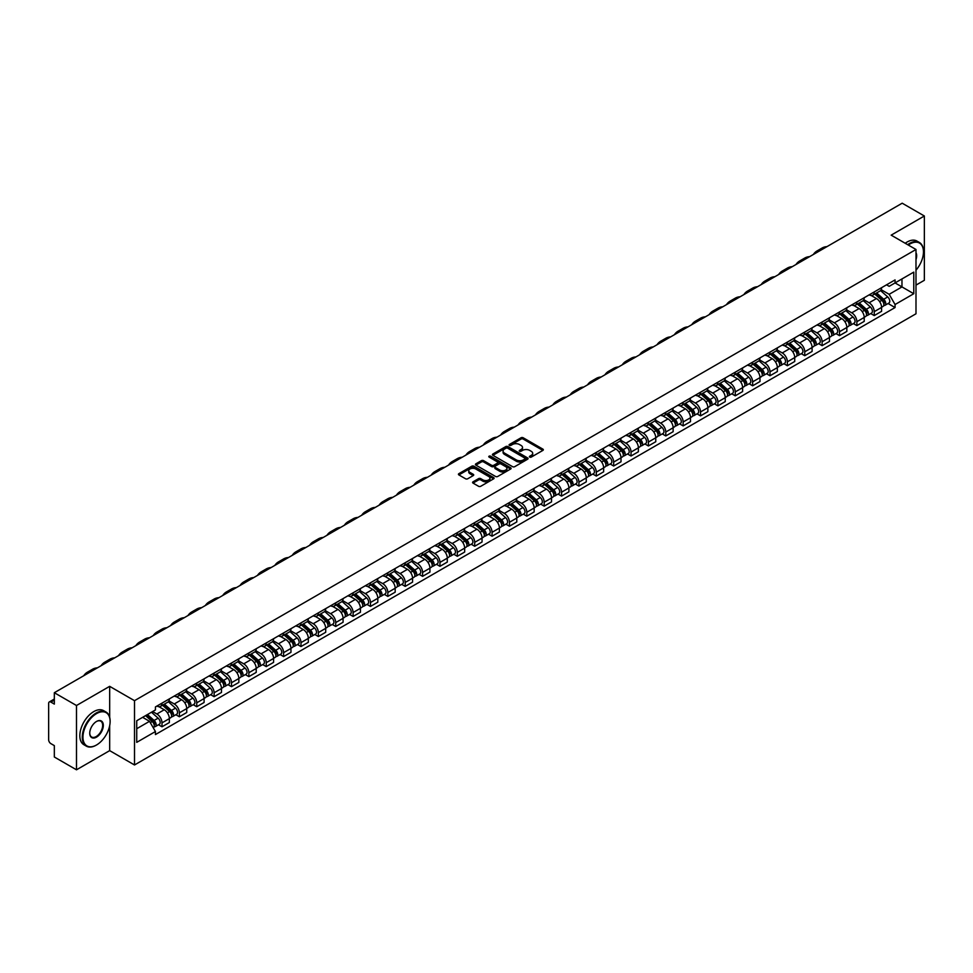 <?xml version="1.0" encoding="UTF-8"?>
<svg xmlns="http://www.w3.org/2000/svg" width="973" height="973" viewBox="0 0 973 973"><rect width="100%" height="100%" fill="white"/><g stroke="black" fill="none" stroke-linecap="round" stroke-linejoin="round"><path stroke-width="1.46" d="M529.738 457.103A1.082 0.62 0 0 0 531.27 457.103L542.885 450.402A1.545 0.888 0 0 0 543.335 449.769A1.545 0.888 0 0 0 542.885 449.137L523.206 437.777A1.545 0.888 0 0 0 521.017 437.777L509.402 444.479A1.082 0.62 0 0 0 510.934 445.366L512.443 444.503A4.95 2.858 0 0 1 519.436 444.503L521.078 445.452A4.95 2.858 0 0 1 522.525 447.471A4.95 2.858 0 0 1 521.078 449.49L519.57 450.353A1.082 0.62 0 0 0 521.102 451.241L522.61 450.365A4.95 2.858 0 0 1 529.604 450.365L531.246 451.314A4.95 2.858 0 0 1 532.693 453.333A4.95 2.858 0 0 1 531.246 455.352L529.738 456.228A1.082 0.62 0 0 0 529.738 457.103L529.738 456.228M473.036 481.83A1.545 0.888 0 0 0 472.586 482.462A1.545 0.888 0 0 0 473.036 483.094L478.558 486.281A1.545 0.888 0 0 0 480.747 486.281L493.639 478.825A1.545 0.888 0 0 0 494.089 478.193A1.545 0.888 0 0 0 493.639 477.573L473.96 466.213A1.545 0.888 0 0 0 471.783 466.213L458.879 473.656A1.545 0.888 0 0 0 458.429 474.289A1.545 0.888 0 0 0 458.879 474.921L465.544 478.765A1.545 0.888 0 0 0 467.733 478.765L473.255 475.578A1.545 0.888 0 0 0 473.705 474.946A1.545 0.888 0 0 0 473.255 474.313L469.947 472.404A4.135 2.384 0 0 1 468.743 470.725A4.135 2.384 0 0 1 471.285 468.512A4.135 2.384 0 0 1 475.797 469.035L488.75 476.515A4.135 2.384 0 0 1 489.954 478.193A4.135 2.384 0 0 1 487.412 480.407A4.135 2.384 0 0 1 482.9 479.884L480.747 478.643A1.545 0.888 0 0 0 478.558 478.643L473.036 481.83L473.036 483.094L478.558 479.92L478.558 478.643M134.505 700.682L109.669 686.342L76.49 705.51L54.33 692.715L902.19 203.199L924.35 215.994L891.171 235.15L915.994 249.489L134.505 700.682L134.505 764.973L915.994 313.78L915.994 249.489M512.552 466.651A1.545 0.888 0 0 0 514.741 466.651L527.634 459.207A1.545 0.888 0 0 0 528.084 458.575A1.545 0.888 0 0 0 527.634 457.942L507.955 446.583A1.545 0.888 0 0 0 505.778 446.583L492.873 454.026A1.545 0.888 0 0 0 492.423 454.659A1.545 0.888 0 0 0 492.873 455.291L512.552 466.651M489.541 457.334A1.082 0.62 0 0 1 490.635 457.492L510.618 469.022L497.738 476.466A1.545 0.888 0 0 1 495.549 476.466L475.882 465.106L475.882 463.841A1.545 0.888 0 0 0 475.42 464.474A1.545 0.888 0 0 0 475.882 465.106M475.882 463.841L481.404 460.655A1.545 0.888 0 0 1 483.581 460.655L491.56 465.264A1.545 0.888 0 0 0 493.749 465.264L497.41 463.148A1.545 0.888 0 0 0 497.86 462.516A1.545 0.888 0 0 0 497.41 461.883L489.103 457.091A1.082 0.62 0 0 1 490.635 456.203L510.643 467.758A1.545 0.888 0 0 1 511.093 468.39A1.545 0.888 0 0 1 510.643 469.022L510.643 467.758M76.49 705.51L76.49 769.801L54.33 757.006L54.33 745.622L50.876 743.627A3.15 1.824 -120 0 1 48.65 739.772L48.65 703.382A3.15 1.824 -120 0 1 49.307 701.947L54.33 699.04M915.994 285.113L924.35 280.285L924.35 215.994M76.49 769.801L109.669 750.633L134.505 764.973M54.33 692.715L54.33 704.087L50.876 702.092A3.15 1.824 -120 0 0 49.307 701.947M874.24 291.924A7.249 4.184 60 0 1 872.745 295.172L880.091 290.939A7.249 4.184 -120 0 0 881.587 287.68M863.805 299.72L869.12 302.785A7.249 4.184 60 0 1 874.24 311.664L881.587 307.419A7.249 4.184 -120 0 0 876.466 298.541L871.212 295.512M881.587 307.419L881.587 311.336L874.24 315.58L870.713 313.549M872.745 295.172A7.249 4.184 60 0 1 869.169 294.855M874.24 311.664L874.24 315.58M856.872 301.958A7.249 4.184 60 0 1 855.364 305.206L862.723 300.961A7.249 4.184 -120 0 0 864.219 297.714M853.345 323.583L856.872 325.614L864.219 321.37L864.219 317.453A7.249 4.184 -120 0 0 859.098 308.575L853.832 305.534M855.364 305.206A7.249 4.184 60 0 1 851.801 304.877M846.437 309.755L851.752 312.82A7.249 4.184 60 0 1 856.872 321.686L856.872 325.614M839.492 311.98A7.249 4.184 60 0 1 837.996 315.24L845.342 310.995A7.249 4.184 -120 0 0 846.851 307.736M835.977 333.605L839.492 335.649L846.851 331.404L846.851 327.475A7.249 4.184 -120 0 0 841.73 318.609L836.464 315.568M837.996 315.24A7.249 4.184 60 0 1 834.433 314.911M829.069 319.789L834.372 322.854A7.249 4.184 60 0 1 839.492 331.72L839.492 335.649M822.124 322.014A7.249 4.184 60 0 1 820.628 325.262L827.974 321.017A7.249 4.184 -120 0 0 829.47 317.77M818.597 343.639L822.124 345.67L829.47 341.426L829.47 337.509A7.249 4.184 -120 0 0 824.35 328.631L819.096 325.602M820.628 325.262A7.249 4.184 60 0 1 817.065 324.933M811.701 329.811L817.004 332.875A7.249 4.184 60 0 1 822.124 341.754L822.124 345.67M804.756 332.036A7.249 4.184 60 0 1 803.248 335.296L810.606 331.051A7.249 4.184 -120 0 0 812.102 327.804M801.229 353.661L804.756 355.704L812.102 351.46L812.102 347.531A7.249 4.184 -120 0 0 806.982 338.665L801.716 335.624M803.248 335.296A7.249 4.184 60 0 1 799.684 334.967M794.321 339.845L799.636 342.91A7.249 4.184 60 0 1 804.756 351.776L804.756 355.704M787.388 342.07A7.249 4.184 60 0 1 785.88 345.318L793.226 341.085A7.249 4.184 -120 0 0 794.734 337.826M783.861 363.695L787.388 365.726L794.734 361.482L794.734 357.565A7.249 4.184 -120 0 0 789.614 348.699L784.347 345.658M785.88 345.318A7.249 4.184 60 0 1 782.316 345.001M776.953 349.866L782.256 352.931A7.249 4.184 60 0 1 787.388 361.81L787.388 365.726M770.008 352.104A7.249 4.184 60 0 1 768.512 355.352L775.858 351.107A7.249 4.184 -120 0 0 777.366 347.86M766.493 373.729L770.008 375.76L777.366 371.516L777.366 367.599A7.249 4.184 -120 0 0 772.234 358.721L766.979 355.68M768.512 355.352A7.249 4.184 60 0 1 764.948 355.023M759.585 359.901L764.887 362.965A7.249 4.184 60 0 1 770.008 371.832L770.008 375.76M752.64 362.126A7.249 4.184 60 0 1 751.144 365.386L758.49 361.141A7.249 4.184 -120 0 0 759.986 357.882M749.113 383.751L752.64 385.795L759.986 381.55L759.986 377.621A7.249 4.184 -120 0 0 754.866 368.755L749.611 365.714M751.144 365.386A7.249 4.184 60 0 1 747.568 365.057M742.204 369.935L747.519 373A7.249 4.184 60 0 1 752.64 381.866L752.64 385.795M735.272 372.16A7.249 4.184 60 0 1 733.764 375.408L741.122 371.163A7.249 4.184 -120 0 0 742.618 367.916M731.745 393.785L735.272 395.816L742.618 391.572L742.618 387.655A7.249 4.184 -120 0 0 737.498 378.777L732.231 375.748M733.764 375.408A7.249 4.184 60 0 1 730.2 375.079M724.836 379.957L730.151 383.021A7.249 4.184 60 0 1 735.272 391.9L735.272 395.816M717.892 382.194A7.249 4.184 60 0 1 716.396 385.442L723.742 381.197A7.249 4.184 -120 0 0 725.25 377.95M714.377 403.819L717.892 405.85L725.25 401.606L725.25 397.677A7.249 4.184 -120 0 0 720.129 388.811L714.863 385.77M716.396 385.442A7.249 4.184 60 0 1 712.832 385.113M707.468 389.991L712.771 393.056A7.249 4.184 60 0 1 717.892 401.922L717.892 405.85M700.524 392.216A7.249 4.184 60 0 1 699.028 395.464L706.374 391.231A7.249 4.184 -120 0 0 707.87 387.972M696.996 413.841L700.524 415.872L707.87 411.64L707.87 407.711A7.249 4.184 -120 0 0 702.749 398.845L697.495 395.804M699.028 395.464A7.249 4.184 60 0 1 695.464 395.147M690.1 400.012L695.403 403.077A7.249 4.184 60 0 1 700.524 411.956L700.524 415.872M683.155 402.25A7.249 4.184 60 0 1 681.659 405.498L689.006 401.253A7.249 4.184 -120 0 0 690.502 398.006M679.628 423.875L683.155 425.906L690.502 421.662L690.502 417.745A7.249 4.184 -120 0 0 685.381 408.867L680.115 405.826M681.659 405.498A7.249 4.184 60 0 1 678.084 405.169M672.72 410.047L678.035 413.111A7.249 4.184 60 0 1 683.155 421.99L683.155 425.906M665.787 412.272A7.249 4.184 60 0 1 664.279 415.532L671.638 411.287A7.249 4.184 -120 0 0 673.134 408.028M662.26 433.897L665.787 435.94L673.134 431.696L673.134 427.767A7.249 4.184 -120 0 0 668.013 418.901L662.747 415.86M664.279 415.532A7.249 4.184 60 0 1 660.716 415.203M655.352 420.081L660.655 423.146A7.249 4.184 60 0 1 665.787 432.012L665.787 435.94M648.407 422.306A7.249 4.184 60 0 1 646.911 425.554L654.257 421.309A7.249 4.184 -120 0 0 655.766 418.062M644.892 443.931L648.407 445.962L655.766 441.718L655.766 437.801A7.249 4.184 -120 0 0 650.633 428.923L645.379 425.894M646.911 425.554A7.249 4.184 60 0 1 643.348 425.225M637.984 430.102L643.287 433.167A7.249 4.184 60 0 1 648.407 442.046L648.407 445.962M631.039 432.34A7.249 4.184 60 0 1 629.543 435.588L636.889 431.343A7.249 4.184 -120 0 0 638.385 428.096M627.512 453.965L631.039 455.996L638.385 451.752L638.385 447.835A7.249 4.184 -120 0 0 633.265 438.957L628.011 435.916M629.543 435.588A7.249 4.184 60 0 1 625.967 435.259M620.604 440.137L625.919 443.202A7.249 4.184 60 0 1 631.039 452.068L631.039 455.996M613.671 442.362A7.249 4.184 60 0 1 612.163 445.622L619.521 441.377A7.249 4.184 -120 0 0 621.017 438.118M610.144 463.987L613.671 466.018L621.017 461.786L621.017 457.857A7.249 4.184 -120 0 0 615.897 448.991L610.63 445.95M612.163 445.622A7.249 4.184 60 0 1 608.599 445.293M603.236 450.171L608.551 453.236A7.249 4.184 60 0 1 613.671 462.102L613.671 466.018M596.291 452.396A7.249 4.184 60 0 1 594.795 455.644L602.141 451.399A7.249 4.184 -120 0 0 603.649 448.152M592.776 474.021L596.291 476.052L603.649 471.808L603.649 467.891A7.249 4.184 -120 0 0 598.529 459.013L593.262 455.984M594.795 455.644A7.249 4.184 60 0 1 591.231 455.315M585.868 460.193L591.17 463.257A7.249 4.184 60 0 1 596.291 472.136L596.291 476.052M578.923 462.418A7.249 4.184 60 0 1 577.427 465.678L584.773 461.433A7.249 4.184 -120 0 0 586.269 458.186M575.396 484.043L578.923 486.086L586.269 481.842L586.269 477.913A7.249 4.184 -120 0 0 581.149 469.047L575.894 466.006M577.427 465.678A7.249 4.184 60 0 1 573.863 465.349M568.5 470.227L573.802 473.292A7.249 4.184 60 0 1 578.923 482.158L578.923 486.086M561.555 472.452A7.249 4.184 60 0 1 560.059 475.7L567.405 471.467A7.249 4.184 -120 0 0 568.901 468.208M558.028 494.077L561.555 496.108L568.901 491.864L568.901 487.947A7.249 4.184 -120 0 0 563.781 479.069L558.526 476.04M560.059 475.7A7.249 4.184 60 0 1 556.483 475.383M551.119 480.248L556.434 483.313A7.249 4.184 60 0 1 561.555 492.192L561.555 496.108M544.187 482.486A7.249 4.184 60 0 1 542.679 485.734L550.037 481.489A7.249 4.184 -120 0 0 551.533 478.242M540.66 504.111L544.187 506.142L551.533 501.898L551.533 497.981A7.249 4.184 -120 0 0 546.412 489.103L541.146 486.062M542.679 485.734A7.249 4.184 60 0 1 539.115 485.405M533.751 490.283L539.054 493.347A7.249 4.184 60 0 1 544.187 502.214L544.187 506.142M526.807 492.508A7.249 4.184 60 0 1 525.311 495.768L532.657 491.523A7.249 4.184 -120 0 0 534.165 488.264M523.292 514.133L526.807 516.164L534.165 511.932L534.165 508.003A7.249 4.184 -120 0 0 529.032 499.137L523.778 496.096M525.311 495.768A7.249 4.184 60 0 1 521.747 495.439M516.383 500.317L521.686 503.382A7.249 4.184 60 0 1 526.807 512.248L526.807 516.164M509.438 502.542A7.249 4.184 60 0 1 507.942 505.79L515.289 501.545A7.249 4.184 -120 0 0 516.785 498.298M505.911 524.167L509.438 526.198L516.785 521.954L516.785 518.037A7.249 4.184 -120 0 0 511.664 509.159L506.41 506.13M507.942 505.79A7.249 4.184 60 0 1 504.367 505.461M499.003 510.339L504.318 513.403A7.249 4.184 60 0 1 509.438 522.282L509.438 526.198M492.07 512.564A7.249 4.184 60 0 1 490.562 515.824L497.921 511.579A7.249 4.184 -120 0 0 499.417 508.332M488.543 534.189L492.07 536.232L499.417 531.988L499.417 528.059A7.249 4.184 -120 0 0 494.296 519.193L489.03 516.152M490.562 515.824A7.249 4.184 60 0 1 486.999 515.495M481.635 520.373L486.95 523.438A7.249 4.184 60 0 1 492.07 532.304L492.07 536.232M474.69 522.598A7.249 4.184 60 0 1 473.194 525.846L480.54 521.613A7.249 4.184 -120 0 0 482.049 518.354M471.175 544.223L474.702 546.254L482.049 542.01L482.049 538.093A7.249 4.184 -120 0 0 476.928 529.227L471.662 526.186M473.194 525.846A7.249 4.184 60 0 1 469.631 525.529M464.267 530.394L469.57 533.459A7.249 4.184 60 0 1 474.702 542.338L474.702 546.254M457.322 532.632A7.249 4.184 60 0 1 455.826 535.88L463.172 531.635A7.249 4.184 -120 0 0 464.668 528.388M453.795 554.257L457.322 556.288L464.668 552.044L464.668 548.127A7.249 4.184 -120 0 0 459.548 539.249L454.294 536.208M455.826 535.88A7.249 4.184 60 0 1 452.263 535.551M446.899 540.429L452.202 543.493A7.249 4.184 60 0 1 457.322 552.36L457.322 556.288M439.954 542.654A7.249 4.184 60 0 1 438.458 545.914L445.804 541.669A7.249 4.184 -120 0 0 447.3 538.41M436.427 564.279L439.954 566.322L447.3 562.078L447.3 558.149A7.249 4.184 -120 0 0 442.18 549.283L436.926 546.242M438.458 545.914A7.249 4.184 60 0 1 434.882 545.585M429.519 550.463L434.834 553.528A7.249 4.184 60 0 1 439.954 562.394L439.954 566.322M422.586 552.688A7.249 4.184 60 0 1 421.078 555.936L428.436 551.691A7.249 4.184 -120 0 0 429.932 548.444M419.059 574.313L422.586 576.344L429.932 572.1L429.932 568.183A7.249 4.184 -120 0 0 424.812 559.305L419.545 556.276M421.078 555.936A7.249 4.184 60 0 1 417.514 555.607M412.151 560.484L417.453 563.549A7.249 4.184 60 0 1 422.586 572.428L422.586 576.344M405.206 562.722A7.249 4.184 60 0 1 403.71 565.97L411.056 561.725A7.249 4.184 -120 0 0 412.564 558.478M401.691 584.335L405.206 586.378L412.564 582.134L412.564 578.205A7.249 4.184 -120 0 0 407.432 569.339L402.177 566.298M403.71 565.97A7.249 4.184 60 0 1 400.146 565.641M394.783 570.519L400.085 573.584A7.249 4.184 60 0 1 405.206 582.45L405.206 586.378M387.838 572.744A7.249 4.184 60 0 1 386.342 575.992L393.688 571.759A7.249 4.184 -120 0 0 395.184 568.5M384.311 594.369L387.838 596.4L395.184 592.156L395.184 588.239A7.249 4.184 -120 0 0 390.064 579.373L384.809 576.332M386.342 575.992A7.249 4.184 60 0 1 382.778 575.675M377.415 580.54L382.717 583.605A7.249 4.184 60 0 1 387.838 592.484L387.838 596.4M370.47 582.778A7.249 4.184 60 0 1 368.962 586.026L376.32 581.781A7.249 4.184 -120 0 0 377.816 578.534M366.943 604.403L370.47 606.434L377.816 602.19L377.816 598.273A7.249 4.184 -120 0 0 372.695 589.395L367.429 586.354M368.962 586.026A7.249 4.184 60 0 1 365.398 585.697M360.034 590.575L365.349 593.639A7.249 4.184 60 0 1 370.47 602.518L370.47 606.434M353.102 592.8A7.249 4.184 60 0 1 351.594 596.06L358.94 591.815A7.249 4.184 -120 0 0 360.448 588.556M349.575 614.425L353.102 616.468L360.448 612.224L360.448 608.295A7.249 4.184 -120 0 0 355.327 599.429L350.061 596.388M351.594 596.06A7.249 4.184 60 0 1 348.03 595.731M342.666 600.609L347.969 603.674A7.249 4.184 60 0 1 353.102 612.54L353.102 616.468M335.721 602.834A7.249 4.184 60 0 1 334.226 606.082L341.572 601.837A7.249 4.184 -120 0 0 343.08 598.59M332.207 624.459L335.721 626.49L343.08 622.246L343.08 618.329A7.249 4.184 -120 0 0 337.947 609.451L332.693 606.422M334.226 606.082A7.249 4.184 60 0 1 330.662 605.753M325.298 610.63L330.601 613.695A7.249 4.184 60 0 1 335.721 622.574L335.721 626.49M318.353 612.868A7.249 4.184 60 0 1 316.857 616.116L324.204 611.871A7.249 4.184 -120 0 0 325.7 608.624M314.826 634.493L318.353 636.524L325.7 632.28L325.7 628.351A7.249 4.184 -120 0 0 320.579 619.485L315.325 616.444M316.857 616.116A7.249 4.184 60 0 1 313.282 615.787M307.918 620.665L313.233 623.729A7.249 4.184 60 0 1 318.353 632.596L318.353 636.524M300.985 622.89A7.249 4.184 60 0 1 299.477 626.15L306.836 621.905A7.249 4.184 -120 0 0 308.332 618.646M297.458 644.515L300.985 646.546L308.332 642.314L308.332 638.385A7.249 4.184 -120 0 0 303.211 629.519L297.945 626.478M299.477 626.15A7.249 4.184 60 0 1 295.914 625.821M290.55 630.699L295.865 633.764A7.249 4.184 60 0 1 300.985 642.63L300.985 646.546M283.605 632.924A7.249 4.184 60 0 1 282.109 636.172L289.455 631.927A7.249 4.184 -120 0 0 290.963 628.68M280.09 654.549L283.605 656.58L290.963 652.336L290.963 648.419A7.249 4.184 -120 0 0 285.843 639.541L280.577 636.512M282.109 636.172A7.249 4.184 60 0 1 278.546 635.843M273.182 640.721L278.485 643.785A7.249 4.184 60 0 1 283.605 652.664L283.605 656.58M266.237 642.946A7.249 4.184 60 0 1 264.741 646.206L272.087 641.961A7.249 4.184 -120 0 0 273.583 638.714M262.71 664.571L266.237 666.614L273.583 662.37L273.583 658.441A7.249 4.184 -120 0 0 268.463 649.575L263.209 646.534M264.741 646.206A7.249 4.184 60 0 1 261.178 645.877M255.814 650.755L261.117 653.82A7.249 4.184 60 0 1 266.237 662.686L266.237 666.614M248.869 652.98A7.249 4.184 60 0 1 247.361 656.228L254.719 651.983A7.249 4.184 -120 0 0 256.215 648.736M245.342 674.605L248.869 676.636L256.215 672.392L256.215 668.475A7.249 4.184 -120 0 0 251.095 659.597L245.828 656.568M247.361 656.228A7.249 4.184 60 0 1 243.797 655.899M238.434 660.776L243.749 663.841A7.249 4.184 60 0 1 248.869 672.72L248.869 676.636M231.501 663.014A7.249 4.184 60 0 1 229.993 666.262L237.339 662.017A7.249 4.184 -120 0 0 238.847 658.77M227.974 684.639L231.501 686.67L238.847 682.426L238.847 678.509A7.249 4.184 -120 0 0 233.727 669.631L228.46 666.59M229.993 666.262A7.249 4.184 60 0 1 226.429 665.933M221.066 670.811L226.368 673.875A7.249 4.184 60 0 1 231.501 682.742L231.501 686.67M214.121 673.036A7.249 4.184 60 0 1 212.625 676.296L219.971 672.051A7.249 4.184 -120 0 0 221.479 668.792M210.606 694.661L214.121 696.692L221.479 692.46L221.479 688.531A7.249 4.184 -120 0 0 216.347 679.665L211.092 676.624M212.625 676.296A7.249 4.184 60 0 1 209.061 675.967M203.698 680.845L209 683.91A7.249 4.184 60 0 1 214.121 692.776L214.121 696.692M196.753 683.07A7.249 4.184 60 0 1 195.257 686.318L202.603 682.073A7.249 4.184 -120 0 0 204.099 678.826M193.226 704.695L196.753 706.726L204.099 702.482L204.099 698.565A7.249 4.184 -120 0 0 198.978 689.687L193.724 686.658M195.257 686.318A7.249 4.184 60 0 1 191.681 685.989M186.317 690.866L191.632 693.931A7.249 4.184 60 0 1 196.753 702.81L196.753 706.726M179.385 693.092A7.249 4.184 60 0 1 177.877 696.352L185.235 692.107A7.249 4.184 -120 0 0 186.731 688.86M175.858 714.717L179.385 716.76L186.731 712.516L186.731 708.587A7.249 4.184 -120 0 0 181.61 699.721L176.344 696.68M177.877 696.352A7.249 4.184 60 0 1 174.313 696.023M168.949 700.901L174.264 703.966A7.249 4.184 60 0 1 179.385 712.832L179.385 716.76M162.005 703.126A7.249 4.184 60 0 1 160.509 706.374L167.855 702.141A7.249 4.184 -120 0 0 169.363 698.882M158.49 724.751L162.005 726.782L169.363 722.538L169.363 718.621A7.249 4.184 -120 0 0 164.242 709.755L158.976 706.714M160.509 706.374A7.249 4.184 60 0 1 156.945 706.057M152.652 711.555L156.884 713.987A7.249 4.184 60 0 1 162.005 722.866L162.005 726.782M886.549 284.821L889.164 286.33L913.769 272.124L901.971 278.935L901.971 286.913L889.164 294.308L881.185 289.699M136.731 728.716L149.538 721.321L155.437 731.538L136.731 742.35L136.731 720.738L155.437 709.937L155.437 706.921L895.063 279.908L895.063 282.924L913.769 293.724L895.063 304.525L889.164 294.308M913.769 272.124L913.769 293.724M155.437 731.538L155.437 734.566L895.063 307.553L895.063 304.525M109.669 686.342L109.669 717.283M109.669 725.688L109.669 750.633M149.538 721.321L142.63 717.332M888.094 303.515L895.063 307.553M530.176 457.261L531.246 456.641A4.95 2.858 0 0 0 532.693 454.622L532.693 453.333M522.525 447.471L522.525 448.748A4.95 2.858 0 0 1 521.078 450.767L520.008 451.387M542.861 450.414L523.206 439.066A1.545 0.888 0 0 0 521.017 439.066L509.84 445.525M527.634 457.942L527.634 459.207L507.955 447.872A1.545 0.888 0 0 0 505.778 447.872L492.897 455.303L492.873 454.026M524.897 459.013A1.082 0.62 0 0 0 524.897 458.125L507.626 448.164A1.082 0.62 0 0 0 506.106 448.164L504.513 449.076A4.95 2.858 0 0 0 503.065 451.095A4.95 2.858 0 0 0 504.513 453.114L516.322 459.925A4.95 2.858 0 0 0 523.316 459.925L524.897 459.013L524.897 460.302A1.082 0.62 0 0 0 524.897 459.414M503.065 451.095L503.065 452.384A4.95 2.858 0 0 0 504.513 454.403L504.513 453.114M524.897 460.302L523.316 461.214A4.95 2.858 0 0 1 516.322 461.214L504.513 454.403M475.894 465.118L481.404 461.944L481.404 460.655M497.86 462.516L497.86 463.805A1.545 0.888 0 0 1 497.41 464.437L493.749 466.554A1.545 0.888 0 0 1 491.56 466.554L483.581 461.944A1.545 0.888 0 0 0 481.404 461.944M499.842 470.044A4.135 2.384 0 0 0 504.355 470.555A4.135 2.384 0 0 0 506.897 468.354A4.135 2.384 0 0 0 505.692 466.663L501.131 464.036A1.545 0.888 0 0 0 498.942 464.036L495.281 466.14A1.545 0.888 0 0 0 494.831 466.772A1.545 0.888 0 0 0 495.281 467.405L499.842 470.044L499.842 471.333A4.135 2.384 0 0 0 504.355 471.844A4.135 2.384 0 0 0 506.897 469.643L506.897 468.354M494.831 466.772L494.831 468.062A1.545 0.888 0 0 0 495.281 468.694L495.281 467.405M499.842 471.333L495.281 468.694M489.954 478.193L489.954 479.482A4.135 2.384 0 0 1 487.412 481.684A4.135 2.384 0 0 1 482.9 481.173L480.747 479.92A1.545 0.888 0 0 0 478.558 479.92M468.743 470.725L468.743 472.002A4.135 2.384 0 0 0 469.947 473.693L469.947 472.404M473.231 475.59L469.947 473.693M493.639 477.573L493.639 478.825L473.96 467.49A1.545 0.888 0 0 0 471.783 467.49L458.903 474.933L458.879 473.656M874.739 294.016L881.818 300.341A3.941 2.274 60 0 1 883.058 306.422L881.587 307.273M874.934 294.187L878.266 296.108M875.457 293.603L883.338 300.633A1.885 1.095 60 0 1 883.922 303.564A1.885 1.095 60 0 1 883.752 303.625M876.637 292.922L883.715 299.246A3.941 2.274 60 0 1 884.956 305.327A3.941 2.274 60 0 1 883.764 305.461M880.577 290.562L887.729 296.935A3.941 2.274 60 0 1 888.957 303.017L884.956 305.327M827.001 246.619A30.394 17.55 -120 0 0 822.124 248.018L817.004 250.973A30.394 17.55 -120 0 0 813.355 254.488M821.881 249.575A30.394 17.55 -120 0 0 817.004 250.973M857.371 304.05L864.45 310.363A3.941 2.274 60 0 1 865.69 316.456L864.219 317.307M857.554 304.221L860.886 306.142M858.089 303.637L865.958 310.667A1.885 1.095 60 0 1 866.554 313.586A1.885 1.095 60 0 1 866.384 313.659M859.268 302.956L866.347 309.268A3.941 2.274 60 0 1 867.575 315.361A3.941 2.274 60 0 1 866.384 315.483M863.209 300.584L870.349 306.957A3.941 2.274 60 0 1 871.589 313.051L867.575 315.361M840.003 314.084L847.082 320.397A3.941 2.274 60 0 1 848.31 326.478L846.851 327.329M840.185 314.243L843.518 316.164M840.708 313.671L848.59 320.701A1.885 1.095 60 0 1 849.186 323.62A1.885 1.095 60 0 1 849.015 323.681M841.888 312.99L848.967 319.302A3.941 2.274 60 0 1 850.207 325.396A3.941 2.274 60 0 1 849.015 325.517M845.841 310.618L852.98 316.991A3.941 2.274 60 0 1 854.221 323.072L850.207 325.396M809.621 256.641A30.394 17.55 -120 0 0 804.756 258.052L799.636 261.007A30.394 17.55 -120 0 0 795.987 264.522M804.501 259.596A30.394 17.55 -120 0 0 799.636 261.007M792.253 266.675A30.394 17.55 -120 0 0 787.388 268.074L782.268 271.041A30.394 17.55 -120 0 0 778.619 274.544M787.133 269.63A30.394 17.55 -120 0 0 782.268 271.041M915.994 270.178A19.217 11.092 120 0 0 923.462 251.873A19.217 11.092 120 0 0 909.877 244.028A19.217 11.092 120 0 0 908.295 245.05M907.663 244.685A19.691 11.36 -60 0 1 909.536 243.445A19.691 11.36 -60 0 1 919.388 242.472A19.691 11.36 -60 0 1 923.462 251.484A19.691 11.36 -60 0 1 923.462 251.679M915.994 252.785A9.608 5.546 -60 0 1 915.994 259.572M905.218 243.262A19.691 11.36 -60 0 1 907.091 242.034A19.691 11.36 -60 0 1 916.931 241.061L919.388 242.472M96.193 745.172L96.534 744.977A19.217 11.092 120 0 0 110.119 721.455A19.217 11.092 120 0 0 96.534 713.61A19.217 11.092 120 0 0 82.948 737.133A19.217 11.092 120 0 0 96.534 744.977L96.193 745.172A19.691 11.36 -60 0 1 86.354 746.145A19.691 11.36 -60 0 1 83.337 730.37A19.691 11.36 -60 0 1 96.193 713.027A19.691 11.36 -60 0 1 106.045 712.054A19.691 11.36 -60 0 1 110.119 721.066A19.691 11.36 -60 0 1 110.119 721.261M96.534 721.455L96.534 721.455A9.608 5.546 -60 0 1 103.32 725.371A9.608 5.546 -60 0 1 96.534 737.133A9.608 5.546 -60 0 1 89.735 733.216A9.608 5.546 -60 0 1 96.534 721.455L96.534 721.455M89.747 733.022A9.134 5.279 120 0 0 91.632 737.011A9.134 5.279 120 0 0 96.193 736.561A9.134 5.279 120 0 0 102.165 728.509A9.134 5.279 120 0 0 100.766 721.188A9.134 5.279 120 0 0 96.363 721.552M86.354 746.145L83.909 744.734A19.691 11.36 -60 0 1 80.893 728.959A19.691 11.36 -60 0 1 93.749 711.616A19.691 11.36 -60 0 1 103.588 710.643L106.045 712.054M822.623 324.106L829.701 330.419A3.941 2.274 60 0 1 830.942 336.512L829.47 337.363M822.817 324.277L826.15 326.198M823.34 323.693L831.222 330.723A1.885 1.095 60 0 1 831.818 333.642A1.885 1.095 60 0 1 831.635 333.715M824.52 323.012L831.599 329.336A3.941 2.274 60 0 1 832.839 335.417A3.941 2.274 60 0 1 831.647 335.551M828.473 320.64L835.612 327.013A3.941 2.274 60 0 1 836.841 333.107L832.839 335.417M805.255 334.14L812.333 340.453A3.941 2.274 60 0 1 813.574 346.546L812.102 347.385M805.449 334.311L808.782 336.232M805.972 333.727L813.842 340.757A1.885 1.095 60 0 1 814.437 343.676A1.885 1.095 60 0 1 814.267 343.749M807.152 333.046L814.231 339.358A3.941 2.274 60 0 1 815.459 345.451A3.941 2.274 60 0 1 814.279 345.573M811.093 330.674L818.232 337.047A3.941 2.274 60 0 1 819.473 343.128L815.459 345.451M787.887 344.162L794.965 350.487A3.941 2.274 60 0 1 796.194 356.568L794.734 357.419M788.069 344.333L791.402 346.254M788.604 343.749L796.473 350.779A1.885 1.095 60 0 1 797.069 353.71A1.885 1.095 60 0 1 796.899 353.771M789.784 343.08L796.863 349.392A3.941 2.274 60 0 1 798.091 355.473A3.941 2.274 60 0 1 796.899 355.607M793.725 340.708L800.864 347.081A3.941 2.274 60 0 1 802.105 353.163L798.091 355.473M774.885 276.709A30.394 17.55 -120 0 0 770.02 278.108L764.887 281.063A30.394 17.55 -120 0 0 761.239 284.578M769.765 279.665A30.394 17.55 -120 0 0 764.887 281.063M757.517 286.731A30.394 17.55 -120 0 0 752.64 288.142L747.519 291.097A30.394 17.55 -120 0 0 743.871 294.612M752.384 289.686A30.394 17.55 -120 0 0 747.519 291.097M740.137 296.765A30.394 17.55 -120 0 0 735.272 298.164L730.151 301.119A30.394 17.55 -120 0 0 726.503 304.634M735.016 299.72A30.394 17.55 -120 0 0 730.151 301.119M770.519 354.196L777.597 360.509A3.941 2.274 60 0 1 778.826 366.602L777.354 367.453M770.701 354.367L774.034 356.288M771.224 353.783L779.105 360.813A1.885 1.095 60 0 1 779.701 363.732A1.885 1.095 60 0 1 779.531 363.805M772.404 353.102L779.482 359.414A3.941 2.274 60 0 1 780.723 365.507A3.941 2.274 60 0 1 779.531 365.629M776.357 350.73L783.496 357.103A3.941 2.274 60 0 1 784.725 363.197L780.723 365.507M722.769 306.787A30.394 17.55 -120 0 0 717.904 308.198L712.783 311.153A30.394 17.55 -120 0 0 709.122 314.668M717.648 309.755A30.394 17.55 -120 0 0 712.783 311.153M753.138 364.23L760.217 370.543A3.941 2.274 60 0 1 761.458 376.624L759.986 377.475M753.333 364.389L756.666 366.322M753.856 363.817L761.737 370.847A1.885 1.095 60 0 1 762.321 373.766A1.885 1.095 60 0 1 762.151 373.827M755.036 363.136L762.114 369.448A3.941 2.274 60 0 1 763.355 375.542A3.941 2.274 60 0 1 762.163 375.663M758.976 360.764L766.128 367.137A3.941 2.274 60 0 1 767.356 373.218L763.355 375.542M705.401 316.821A30.394 17.55 -120 0 0 700.524 318.22L695.403 321.187A30.394 17.55 -120 0 0 691.754 324.702M700.28 319.776A30.394 17.55 -120 0 0 695.403 321.187M735.77 374.252L742.849 380.577A3.941 2.274 60 0 1 744.09 386.658L742.618 387.509M735.953 374.423L739.285 376.344M736.488 373.839L744.357 380.869A1.885 1.095 60 0 1 744.953 383.788A1.885 1.095 60 0 1 744.783 383.861M737.668 373.158L744.746 379.482A3.941 2.274 60 0 1 745.975 385.563A3.941 2.274 60 0 1 744.795 385.697M741.608 370.798L748.748 377.159A3.941 2.274 60 0 1 749.988 383.253L745.975 385.563M688.02 326.855A30.394 17.55 -120 0 0 683.155 328.254L678.035 331.209A30.394 17.55 -120 0 0 674.386 334.724M682.9 329.811A30.394 17.55 -120 0 0 678.035 331.209M718.402 384.286L725.481 390.599A3.941 2.274 60 0 1 726.709 396.692L725.25 397.531M718.585 384.457L721.917 386.378M719.108 383.873L726.989 390.903A1.885 1.095 60 0 1 727.585 393.822A1.885 1.095 60 0 1 727.415 393.895M720.288 383.192L727.366 389.504A3.941 2.274 60 0 1 728.607 395.597A3.941 2.274 60 0 1 727.415 395.719M724.24 380.82L731.38 387.193A3.941 2.274 60 0 1 732.62 393.287L728.607 395.597M670.652 336.877A30.394 17.55 -120 0 0 665.787 338.288L660.667 341.243A30.394 17.55 -120 0 0 657.018 344.758M665.532 339.832A30.394 17.55 -120 0 0 660.667 341.243M701.022 394.308L708.101 400.633A3.941 2.274 60 0 1 709.341 406.714L707.87 407.565M701.217 394.479L704.549 396.4M701.74 393.907L709.621 400.925A1.885 1.095 60 0 1 710.217 403.856A1.885 1.095 60 0 1 710.035 403.917M702.92 393.226L709.998 399.538A3.941 2.274 60 0 1 711.239 405.619A3.941 2.274 60 0 1 710.047 405.753M706.872 390.854L714.012 397.227A3.941 2.274 60 0 1 715.24 403.309L711.239 405.619M653.284 346.911A30.394 17.55 -120 0 0 648.419 348.31L643.287 351.265A30.394 17.55 -120 0 0 639.638 354.78M648.164 349.866A30.394 17.55 -120 0 0 643.287 351.265M683.654 404.342L690.733 410.655A3.941 2.274 60 0 1 691.973 416.748L690.502 417.599M683.849 404.513L687.181 406.434M684.372 403.929L692.253 410.959A1.885 1.095 60 0 1 692.837 413.878A1.885 1.095 60 0 1 692.667 413.951M685.551 403.248L692.63 409.572A3.941 2.274 60 0 1 693.858 415.653A3.941 2.274 60 0 1 692.679 415.775M689.492 400.876L696.632 407.249A3.941 2.274 60 0 1 697.872 413.343L693.858 415.653M635.916 356.933A30.394 17.55 -120 0 0 631.039 358.344L625.919 361.299A30.394 17.55 -120 0 0 622.27 364.814M630.784 359.901A30.394 17.55 -120 0 0 625.919 361.299M666.286 414.376L673.365 420.689A3.941 2.274 60 0 1 674.605 426.782L673.134 427.621M666.469 414.534L669.801 416.468M667.004 413.963L674.873 420.993A1.885 1.095 60 0 1 675.469 423.912A1.885 1.095 60 0 1 675.298 423.985M668.183 413.282L675.262 419.594A3.941 2.274 60 0 1 676.49 425.688A3.941 2.274 60 0 1 675.298 425.809M672.124 410.91L679.263 417.283A3.941 2.274 60 0 1 680.504 423.364L676.49 425.688M618.536 366.967A30.394 17.55 -120 0 0 613.671 368.366L608.551 371.333A30.394 17.55 -120 0 0 604.902 374.848M613.416 369.922A30.394 17.55 -120 0 0 608.551 371.333M648.918 424.398L655.997 430.723A3.941 2.274 60 0 1 657.225 436.804L655.753 437.655M649.1 424.569L652.433 426.49M649.623 423.985L657.505 431.015A1.885 1.095 60 0 1 658.101 433.946A1.885 1.095 60 0 1 657.93 434.007M650.803 423.304L657.882 429.628A3.941 2.274 60 0 1 659.122 435.709A3.941 2.274 60 0 1 657.93 435.843M654.756 420.944L661.895 427.305A3.941 2.274 60 0 1 663.124 433.399L659.122 435.709M601.168 377.001A30.394 17.55 -120 0 0 596.303 378.4L591.183 381.355A30.394 17.55 -120 0 0 587.522 384.87M596.048 379.957A30.394 17.55 -120 0 0 591.183 381.355M631.538 434.432L638.616 440.745A3.941 2.274 60 0 1 639.857 446.838L638.385 447.677M631.732 434.603L635.065 436.524M632.255 434.019L640.137 441.049A1.885 1.095 60 0 1 640.721 443.968A1.885 1.095 60 0 1 640.55 444.041M633.435 433.338L640.514 439.65A3.941 2.274 60 0 1 641.754 445.743A3.941 2.274 60 0 1 640.562 445.865M637.376 430.966L644.527 437.339A3.941 2.274 60 0 1 645.756 443.433L641.754 445.743M583.8 387.023A30.394 17.55 -120 0 0 578.923 388.434L573.802 391.389A30.394 17.55 -120 0 0 570.154 394.904M578.68 389.978A30.394 17.55 -120 0 0 573.802 391.389M614.17 444.454L621.248 450.779A3.941 2.274 60 0 1 622.489 456.86L621.017 457.711M614.352 444.625L617.685 446.546M614.887 444.053L622.756 451.071A1.885 1.095 60 0 1 623.352 454.002A1.885 1.095 60 0 1 623.182 454.063M616.067 443.372L623.146 449.684A3.941 2.274 60 0 1 624.374 455.765A3.941 2.274 60 0 1 623.194 455.899M620.008 441L627.147 447.373A3.941 2.274 60 0 1 628.388 453.454L624.374 455.765M566.42 397.057A30.394 17.55 -120 0 0 561.555 398.456L556.434 401.411A30.394 17.55 -120 0 0 552.786 404.926M561.299 400.012A30.394 17.55 -120 0 0 556.434 401.411M596.802 454.488L603.88 460.801A3.941 2.274 60 0 1 605.109 466.894L603.649 467.745M596.984 454.659L600.317 456.58M597.507 454.075L605.388 461.105A1.885 1.095 60 0 1 605.984 464.024A1.885 1.095 60 0 1 605.814 464.097M598.687 453.394L605.765 459.718A3.941 2.274 60 0 1 607.006 465.799A3.941 2.274 60 0 1 605.814 465.933M602.64 451.022L609.779 457.395A3.941 2.274 60 0 1 611.02 463.489L607.006 465.799M549.052 407.079A30.394 17.55 -120 0 0 544.187 408.49L539.066 411.445A30.394 17.55 -120 0 0 535.418 414.96M543.931 410.047A30.394 17.55 -120 0 0 539.066 411.445M579.422 464.522L586.5 470.835A3.941 2.274 60 0 1 587.741 476.928L586.269 477.767M579.616 464.68L582.949 466.614M580.139 464.109L588.02 471.139A1.885 1.095 60 0 1 588.616 474.058A1.885 1.095 60 0 1 588.434 474.131M581.319 463.428L588.397 469.74A3.941 2.274 60 0 1 589.638 475.833A3.941 2.274 60 0 1 588.446 475.955M585.272 461.056L592.411 467.429A3.941 2.274 60 0 1 593.639 473.51L589.638 475.833M531.684 417.113A30.394 17.55 -120 0 0 526.819 418.524L521.686 421.479A30.394 17.55 -120 0 0 518.037 424.994M526.563 420.068A30.394 17.55 -120 0 0 521.686 421.479M562.053 474.544L569.132 480.869A3.941 2.274 60 0 1 570.373 486.95L568.901 487.801M562.248 474.715L565.581 476.636M562.771 474.131L570.652 481.161A1.885 1.095 60 0 1 571.236 484.092A1.885 1.095 60 0 1 571.066 484.153M563.951 473.45L571.029 479.774A3.941 2.274 60 0 1 572.258 485.855A3.941 2.274 60 0 1 571.078 485.989M567.891 471.09L575.031 477.451A3.941 2.274 60 0 1 576.271 483.545L572.258 485.855M514.316 427.147A30.394 17.55 -120 0 0 509.438 428.546L504.318 431.501A30.394 17.55 -120 0 0 500.669 435.016M509.183 430.102A30.394 17.55 -120 0 0 504.318 431.501M544.685 484.578L551.764 490.891A3.941 2.274 60 0 1 553.005 496.984L551.533 497.835M544.868 484.749L548.2 486.67M545.403 484.165L553.272 491.195A1.885 1.095 60 0 1 553.868 494.114A1.885 1.095 60 0 1 553.698 494.187M546.583 483.484L553.661 489.796A3.941 2.274 60 0 1 554.89 495.889A3.941 2.274 60 0 1 553.698 496.011M550.523 481.112L557.663 487.485A3.941 2.274 60 0 1 558.903 493.579L554.89 495.889M496.935 437.169A30.394 17.55 -120 0 0 492.07 438.58L486.95 441.535A30.394 17.55 -120 0 0 483.301 445.05M491.815 440.124A30.394 17.55 -120 0 0 486.95 441.535M527.317 494.612L534.396 500.925A3.941 2.274 60 0 1 535.624 507.006L534.153 507.857M527.5 494.771L530.832 496.692M528.023 494.199L535.904 501.229A1.885 1.095 60 0 1 536.5 504.148A1.885 1.095 60 0 1 536.33 504.209M529.203 493.518L536.281 499.83A3.941 2.274 60 0 1 537.522 505.924A3.941 2.274 60 0 1 536.33 506.045M533.155 491.146L540.295 497.519A3.941 2.274 60 0 1 541.535 503.6L537.522 505.924M479.567 447.203A30.394 17.55 -120 0 0 474.702 448.602L469.582 451.569A30.394 17.55 -120 0 0 465.921 455.072M474.447 450.158A30.394 17.55 -120 0 0 469.582 451.569M509.937 504.634L517.016 510.947A3.941 2.274 60 0 1 518.256 517.04L516.785 517.891M510.132 504.805L513.464 506.726M510.655 504.221L518.536 511.251A1.885 1.095 60 0 1 519.12 514.17A1.885 1.095 60 0 1 518.95 514.243M511.834 503.54L518.913 509.864A3.941 2.274 60 0 1 520.154 515.945A3.941 2.274 60 0 1 518.962 516.079M515.787 501.168L522.927 507.541A3.941 2.274 60 0 1 524.155 513.635L520.154 515.945M462.199 457.237A30.394 17.55 -120 0 0 457.322 458.636L452.202 461.591A30.394 17.55 -120 0 0 448.553 465.106M457.079 460.193A30.394 17.55 -120 0 0 452.202 461.591M492.569 514.668L499.648 520.981A3.941 2.274 60 0 1 500.888 527.074L499.417 527.913M492.752 514.839L496.084 516.76M493.287 514.255L501.156 521.285A1.885 1.095 60 0 1 501.752 524.204A1.885 1.095 60 0 1 501.582 524.277M494.466 513.574L501.545 519.886A3.941 2.274 60 0 1 502.773 525.979A3.941 2.274 60 0 1 501.594 526.101M498.407 511.202L505.546 517.575A3.941 2.274 60 0 1 506.787 523.656L502.773 525.979M444.831 467.259A30.394 17.55 -120 0 0 439.954 468.67L434.834 471.625A30.394 17.55 -120 0 0 431.185 475.14M439.699 470.214A30.394 17.55 -120 0 0 434.834 471.625M475.201 524.69L482.28 531.015A3.941 2.274 60 0 1 483.508 537.096L482.049 537.947M475.383 524.861L478.716 526.782M475.919 524.277L483.788 531.307A1.885 1.095 60 0 1 484.384 534.238A1.885 1.095 60 0 1 484.213 534.299M477.086 523.608L484.165 529.92A3.941 2.274 60 0 1 485.405 536.001A3.941 2.274 60 0 1 484.213 536.135M481.039 521.236L488.178 527.609A3.941 2.274 60 0 1 489.419 533.691L485.405 536.001M427.451 477.293A30.394 17.55 -120 0 0 422.586 478.692L417.466 481.647A30.394 17.55 -120 0 0 413.817 485.162M422.331 480.248A30.394 17.55 -120 0 0 417.466 481.647M457.833 534.724L464.912 541.037A3.941 2.274 60 0 1 466.14 547.13L464.668 547.981M458.015 534.895L461.348 536.816M458.538 534.311L466.42 541.341A1.885 1.095 60 0 1 467.016 544.26A1.885 1.095 60 0 1 466.833 544.333M459.718 533.63L466.797 539.942A3.941 2.274 60 0 1 468.037 546.035A3.941 2.274 60 0 1 466.845 546.157M463.671 531.258L470.81 537.631A3.941 2.274 60 0 1 472.039 543.725L468.037 546.035M410.083 487.315A30.394 17.55 -120 0 0 405.218 488.726L400.085 491.681A30.394 17.55 -120 0 0 396.437 495.196M404.963 490.283A30.394 17.55 -120 0 0 400.085 491.681M440.453 544.758L447.531 551.071A3.941 2.274 60 0 1 448.772 557.152L447.3 558.003M440.647 544.916L443.98 546.85M441.17 544.345L449.052 551.375A1.885 1.095 60 0 1 449.635 554.294A1.885 1.095 60 0 1 449.465 554.355M442.35 543.664L449.429 549.976A3.941 2.274 60 0 1 450.669 556.07A3.941 2.274 60 0 1 449.477 556.191M446.291 541.292L453.43 547.665A3.941 2.274 60 0 1 454.671 553.746L450.669 556.07M392.715 497.349A30.394 17.55 -120 0 0 387.838 498.748L382.717 501.715A30.394 17.55 -120 0 0 379.069 505.23M387.595 500.304A30.394 17.55 -120 0 0 382.717 501.715M423.085 554.78L430.163 561.105A3.941 2.274 60 0 1 431.404 567.186L429.932 568.037M423.267 554.951L426.6 556.872M423.802 554.367L431.671 561.397A1.885 1.095 60 0 1 432.267 564.316A1.885 1.095 60 0 1 432.097 564.389M424.982 553.686L432.061 560.01A3.941 2.274 60 0 1 433.289 566.091A3.941 2.274 60 0 1 432.097 566.225M428.923 551.326L436.062 557.687A3.941 2.274 60 0 1 437.303 563.781L433.289 566.091M375.335 507.383A30.394 17.55 -120 0 0 370.47 508.782L365.349 511.737A30.394 17.55 -120 0 0 361.701 515.252M370.214 510.339A30.394 17.55 -120 0 0 365.349 511.737M405.717 564.814L412.795 571.127A3.941 2.274 60 0 1 414.024 577.22L412.564 578.059M405.899 564.985L409.232 566.906M406.422 564.401L414.303 571.431A1.885 1.095 60 0 1 414.899 574.35A1.885 1.095 60 0 1 414.729 574.423M407.602 563.72L414.68 570.032A3.941 2.274 60 0 1 415.921 576.125A3.941 2.274 60 0 1 414.729 576.247M411.555 561.348L418.694 567.721A3.941 2.274 60 0 1 419.935 573.815L415.921 576.125M357.967 517.405A30.394 17.55 -120 0 0 353.102 518.816L347.981 521.771A30.394 17.55 -120 0 0 344.333 525.286M352.846 520.36A30.394 17.55 -120 0 0 347.981 521.771M388.336 574.836L395.415 581.161A3.941 2.274 60 0 1 396.656 587.242L395.184 588.093M388.531 575.007L391.864 576.928M389.054 574.435L396.935 581.453A1.885 1.095 60 0 1 397.531 584.384A1.885 1.095 60 0 1 397.349 584.445M390.234 573.754L397.312 580.066A3.941 2.274 60 0 1 398.553 586.147A3.941 2.274 60 0 1 397.361 586.281M394.187 571.382L401.326 577.755A3.941 2.274 60 0 1 402.554 583.836L398.553 586.147M340.599 527.439A30.394 17.55 -120 0 0 335.734 528.838L330.601 531.793A30.394 17.55 -120 0 0 326.952 535.308M335.478 530.394A30.394 17.55 -120 0 0 330.601 531.793M370.968 584.87L378.047 591.183A3.941 2.274 60 0 1 379.288 597.276L377.816 598.127M371.163 585.041L374.483 586.962M371.686 584.457L379.555 591.487A1.885 1.095 60 0 1 380.151 594.406A1.885 1.095 60 0 1 379.981 594.479M372.866 583.776L379.944 590.1A3.941 2.274 60 0 1 381.173 596.181A3.941 2.274 60 0 1 379.993 596.303M376.806 581.404L383.946 587.777A3.941 2.274 60 0 1 385.186 593.871L381.173 596.181M323.231 537.461A30.394 17.55 -120 0 0 318.353 538.872L313.233 541.827A30.394 17.55 -120 0 0 309.584 545.342M318.098 540.429A30.394 17.55 -120 0 0 313.233 541.827M353.6 594.904L360.679 601.217A3.941 2.274 60 0 1 361.907 607.31L360.448 608.149M353.783 595.062L357.115 596.996M354.318 594.491L362.187 601.521A1.885 1.095 60 0 1 362.783 604.44A1.885 1.095 60 0 1 362.613 604.513M355.486 593.81L362.564 600.122A3.941 2.274 60 0 1 363.805 606.215A3.941 2.274 60 0 1 362.613 606.337M359.438 591.438L366.578 597.811A3.941 2.274 60 0 1 367.818 603.892L363.805 606.215M305.85 547.495A30.394 17.55 -120 0 0 300.985 548.894L295.865 551.861A30.394 17.55 -120 0 0 292.216 555.376M300.73 550.45A30.394 17.55 -120 0 0 295.865 551.861M336.232 604.926L343.311 611.251A3.941 2.274 60 0 1 344.539 617.332L343.068 618.183M336.415 605.097L339.747 607.018M336.938 604.513L344.819 611.543A1.885 1.095 60 0 1 345.415 614.462A1.885 1.095 60 0 1 345.233 614.535M338.118 603.832L345.196 610.156A3.941 2.274 60 0 1 346.437 616.237A3.941 2.274 60 0 1 345.245 616.371M342.07 601.472L349.21 607.833A3.941 2.274 60 0 1 350.438 613.927L346.437 616.237M288.482 557.529A30.394 17.55 -120 0 0 283.617 558.928L278.497 561.883A30.394 17.55 -120 0 0 274.836 565.398M283.362 560.484A30.394 17.55 -120 0 0 278.497 561.883M318.852 614.96L325.931 621.273A3.941 2.274 60 0 1 327.171 627.366L325.7 628.205M319.047 615.131L322.379 617.052M319.57 614.547L327.451 621.577A1.885 1.095 60 0 1 328.035 624.496A1.885 1.095 60 0 1 327.865 624.569M320.749 613.866L327.828 620.178A3.941 2.274 60 0 1 329.069 626.271A3.941 2.274 60 0 1 327.877 626.393M324.69 611.494L331.842 617.867A3.941 2.274 60 0 1 333.07 623.961L329.069 626.271M271.114 567.551A30.394 17.55 -120 0 0 266.237 568.962L261.117 571.917A30.394 17.55 -120 0 0 257.468 575.432M265.994 570.506A30.394 17.55 -120 0 0 261.117 571.917M301.484 624.982L308.563 631.307A3.941 2.274 60 0 1 309.803 637.388L308.332 638.239M301.666 625.153L304.999 627.074M302.202 624.581L310.071 631.599A1.885 1.095 60 0 1 310.667 634.53A1.885 1.095 60 0 1 310.496 634.591M303.381 623.9L310.46 630.212A3.941 2.274 60 0 1 311.688 636.293A3.941 2.274 60 0 1 310.509 636.427M307.322 621.528L314.461 627.901A3.941 2.274 60 0 1 315.702 633.982L311.688 636.293M253.734 577.585A30.394 17.55 -120 0 0 248.869 578.984L243.749 581.939A30.394 17.55 -120 0 0 240.1 585.454M248.614 580.54A30.394 17.55 -120 0 0 243.749 581.939M284.116 635.016L291.195 641.329A3.941 2.274 60 0 1 292.423 647.422L290.963 648.273M284.298 635.187L287.631 637.108M284.821 634.603L292.703 641.633A1.885 1.095 60 0 1 293.299 644.552A1.885 1.095 60 0 1 293.128 644.625M286.001 633.922L293.08 640.246A3.941 2.274 60 0 1 294.32 646.327A3.941 2.274 60 0 1 293.128 646.449M289.954 631.55L297.093 637.923A3.941 2.274 60 0 1 298.334 644.017L294.32 646.327M236.366 587.607A30.394 17.55 -120 0 0 231.501 589.018L226.381 591.973A30.394 17.55 -120 0 0 222.732 595.488M231.246 590.575A30.394 17.55 -120 0 0 226.381 591.973M266.736 645.05L273.814 651.363A3.941 2.274 60 0 1 275.055 657.456L273.583 658.295M266.93 645.208L270.263 647.142M267.453 644.637L275.335 651.667A1.885 1.095 60 0 1 275.931 654.586A1.885 1.095 60 0 1 275.748 654.659M268.633 643.956L275.712 650.268A3.941 2.274 60 0 1 276.952 656.361A3.941 2.274 60 0 1 275.76 656.483M272.586 641.584L279.725 647.957A3.941 2.274 60 0 1 280.954 654.038L276.952 656.361M218.998 597.641A30.394 17.55 -120 0 0 214.133 599.052L209 602.007A30.394 17.55 -120 0 0 205.352 605.522M213.878 600.596A30.394 17.55 -120 0 0 209 602.007M249.368 655.072L256.446 661.397A3.941 2.274 60 0 1 257.687 667.478L256.215 668.329M249.562 655.243L252.895 657.164M250.085 654.659L257.954 661.689A1.885 1.095 60 0 1 258.55 664.62A1.885 1.095 60 0 1 258.38 664.681M251.265 653.978L258.344 660.302A3.941 2.274 60 0 1 259.572 666.383A3.941 2.274 60 0 1 258.392 666.517M255.206 651.618L262.345 657.979A3.941 2.274 60 0 1 263.586 664.072L259.572 666.383M201.63 607.675A30.394 17.55 -120 0 0 196.753 609.074L191.632 612.029A30.394 17.55 -120 0 0 187.984 615.544M196.497 610.63A30.394 17.55 -120 0 0 191.632 612.029M232 665.106L239.078 671.419A3.941 2.274 60 0 1 240.307 677.512L238.847 678.363M232.182 665.277L235.515 667.198M232.717 664.693L240.586 671.723A1.885 1.095 60 0 1 241.182 674.642A1.885 1.095 60 0 1 241.012 674.715M233.897 664.012L240.976 670.324A3.941 2.274 60 0 1 242.204 676.417A3.941 2.274 60 0 1 241.012 676.539M237.838 661.64L244.977 668.013A3.941 2.274 60 0 1 246.218 674.107L242.204 676.417M184.25 617.697A30.394 17.55 -120 0 0 179.385 619.108L174.264 622.063A30.394 17.55 -120 0 0 170.616 625.578M179.129 620.652A30.394 17.55 -120 0 0 174.264 622.063M214.632 675.14L221.71 681.453A3.941 2.274 60 0 1 222.939 687.534L221.467 688.385M214.814 675.298L218.147 677.22M215.337 674.727L223.218 681.757A1.885 1.095 60 0 1 223.814 684.676A1.885 1.095 60 0 1 223.644 684.737M216.517 674.046L223.595 680.358A3.941 2.274 60 0 1 224.836 686.452A3.941 2.274 60 0 1 223.644 686.573M220.47 671.674L227.609 678.047A3.941 2.274 60 0 1 228.837 684.128L224.836 686.452M166.882 627.731A30.394 17.55 -120 0 0 162.017 629.13L156.896 632.097A30.394 17.55 -120 0 0 153.235 635.6M161.761 630.686A30.394 17.55 -120 0 0 156.896 632.097M197.251 685.162L204.33 691.475A3.941 2.274 60 0 1 205.571 697.568L204.099 698.419M197.446 685.333L200.779 687.254M197.969 684.749L205.85 691.779A1.885 1.095 60 0 1 206.434 694.698A1.885 1.095 60 0 1 206.264 694.771M199.149 684.068L206.227 690.392A3.941 2.274 60 0 1 207.468 696.473A3.941 2.274 60 0 1 206.276 696.607M203.089 681.696L210.241 688.069A3.941 2.274 60 0 1 211.469 694.163L207.468 696.473M149.514 637.765A30.394 17.55 -120 0 0 144.636 639.164L139.516 642.119A30.394 17.55 -120 0 0 135.867 645.634M144.393 640.721A30.394 17.55 -120 0 0 139.516 642.119M179.883 695.196L186.962 701.509A3.941 2.274 60 0 1 188.203 707.602L186.731 708.441M180.066 695.354L183.398 697.288M180.601 694.783L188.47 701.813A1.885 1.095 60 0 1 189.066 704.732A1.885 1.095 60 0 1 188.896 704.805M181.781 694.102L188.859 700.414A3.941 2.274 60 0 1 190.088 706.507A3.941 2.274 60 0 1 188.908 706.629M185.721 691.73L192.861 698.103A3.941 2.274 60 0 1 194.101 704.184L190.088 706.507M132.133 647.787A30.394 17.55 -120 0 0 127.268 649.198L122.148 652.153A30.394 17.55 -120 0 0 118.499 655.668M127.013 650.742A30.394 17.55 -120 0 0 122.148 652.153M162.515 705.218L169.594 711.543A3.941 2.274 60 0 1 170.822 717.624L169.363 718.475M162.698 705.389L166.03 707.31M163.221 704.805L171.102 711.835A1.885 1.095 60 0 1 171.698 714.766A1.885 1.095 60 0 1 171.528 714.827M164.401 704.124L171.479 710.448A3.941 2.274 60 0 1 172.72 716.529A3.941 2.274 60 0 1 171.528 716.663M168.353 701.764L175.493 708.137A3.941 2.274 60 0 1 176.733 714.218L172.72 716.529M114.765 657.821A30.394 17.55 -120 0 0 109.9 659.22L104.78 662.175A30.394 17.55 -120 0 0 101.131 665.69M109.645 660.776A30.394 17.55 -120 0 0 104.78 662.175M145.573 715.641L152.214 721.565A3.941 2.274 60 0 1 153.454 727.658L153.26 727.768M145.646 715.605L148.662 717.344M146.291 715.228L153.734 721.869A1.885 1.095 60 0 1 154.33 724.788A1.885 1.095 60 0 1 154.148 724.861M147.47 714.547L154.111 720.47A3.941 2.274 60 0 1 155.352 726.563A3.941 2.274 60 0 1 154.16 726.685M151.472 712.236L158.125 718.159A3.941 2.274 60 0 1 159.353 724.253L155.352 726.563M97.397 667.843A30.394 17.55 -120 0 0 92.532 669.254L87.4 672.209A30.394 17.55 -120 0 0 83.751 675.724M92.277 670.798A30.394 17.55 -120 0 0 87.4 672.209M179.385 712.832L186.731 708.587M196.753 702.81L204.099 698.565M214.121 692.776L221.479 688.531M231.501 682.742L238.847 678.509M248.869 672.72L256.215 668.475M266.237 662.686L273.583 658.441M283.605 652.664L290.963 648.419M300.985 642.63L308.332 638.385M318.353 632.596L325.7 628.351M335.721 622.574L343.08 618.329M353.102 612.54L360.448 608.295M370.47 602.518L377.816 598.273M387.838 592.484L395.184 588.239M405.206 582.45L412.564 578.205M422.586 572.428L429.932 568.183M439.954 562.394L447.3 558.149M457.322 552.36L464.668 548.127M474.702 542.338L482.049 538.093M492.07 532.304L499.417 528.059M509.438 522.282L516.785 518.037M526.807 512.248L534.165 508.003M544.187 502.214L551.533 497.981M561.555 492.192L568.901 487.947M578.923 482.158L586.269 477.913M596.291 472.136L603.649 467.891M613.671 462.102L621.017 457.857M631.039 452.068L638.385 447.835M648.407 442.046L655.766 437.801M665.787 432.012L673.134 427.767M683.155 421.99L690.502 417.745M700.524 411.956L707.87 407.711M717.892 401.922L725.25 397.677M735.272 391.9L742.618 387.655M752.64 381.866L759.986 377.621M770.008 371.832L777.366 367.599M787.388 361.81L794.734 357.565M804.756 351.776L812.102 347.531M822.124 341.754L829.47 337.509M839.492 331.72L846.851 327.475M856.872 321.686L864.219 317.453M162.005 722.866L169.363 718.621M156.884 713.987L164.242 709.755M174.264 703.966L181.61 699.721M191.632 693.931L198.978 689.687M209 683.91L216.347 679.665M226.368 673.875L233.727 669.631M243.749 663.841L251.095 659.597M261.117 653.82L268.463 649.575M278.485 643.785L285.843 639.541M295.865 633.764L303.211 629.519M313.233 623.729L320.579 619.485M330.601 613.695L337.947 609.451M347.969 603.674L355.327 599.429M365.349 593.639L372.695 589.395M382.717 583.605L390.064 579.373M400.085 573.584L407.432 569.339M417.453 563.549L424.812 559.305M434.834 553.528L442.18 549.283M452.202 543.493L459.548 539.249M469.57 533.459L476.928 529.227M486.95 523.438L494.296 519.193M504.318 513.403L511.664 509.159M521.686 503.382L529.032 499.137M539.054 493.347L546.412 489.103M556.434 483.313L563.781 479.069M573.802 473.292L581.149 469.047M591.17 463.257L598.529 459.013M608.551 453.236L615.897 448.991M625.919 443.202L633.265 438.957M643.287 433.167L650.633 428.923M660.655 423.146L668.013 418.901M678.035 413.111L685.381 408.867M695.403 403.077L702.749 398.845M712.771 393.056L720.129 388.811M730.151 383.021L737.498 378.777M747.519 373L754.866 368.755M764.887 362.965L772.234 358.721M782.256 352.931L789.614 348.699M799.636 342.91L806.982 338.665M817.004 332.875L824.35 328.631M834.372 322.854L841.73 318.609M851.752 312.82L859.098 308.575M869.12 302.785L876.466 298.541M54.33 700.11L50.876 702.092M531.246 456.641L531.246 455.352M519.57 451.241L519.57 450.353M521.078 450.767L521.078 449.49M509.402 445.366L509.402 444.479M521.017 439.066L521.017 437.777M523.206 439.066L523.206 437.777M542.885 450.402L542.885 449.137M505.778 447.872L505.778 446.583M507.955 447.872L507.955 446.583M516.322 461.214L516.322 459.925M523.316 461.214L523.316 459.925M483.581 461.944L483.581 460.655M491.56 466.554L491.56 465.264M493.749 466.554L493.749 465.264M497.41 464.437L497.41 463.148M490.635 457.492L490.635 456.203M480.747 479.92L480.747 478.643M482.9 481.173L482.9 479.884M473.255 475.578L473.255 474.313M471.783 467.49L471.783 466.213M473.96 467.49L473.96 466.213M881.818 300.341L879.616 301.606M884.323 302.688L883.606 303.102M887.729 296.935L883.715 299.246M864.45 310.363L862.248 311.64M866.943 312.722L866.238 313.136M870.349 306.957L866.347 309.268M847.082 320.397L844.868 321.674M849.575 322.756L848.87 323.158M852.98 316.991L848.967 319.302M829.701 330.419L827.5 331.696M832.207 332.778L831.489 333.192M835.612 327.013L831.599 329.336M812.333 340.453L810.132 341.73M814.827 342.812L814.121 343.226M818.232 337.047L814.231 339.358M794.965 350.487L792.752 351.752M797.459 352.834L796.753 353.248M800.864 347.081L796.863 349.392M777.597 360.509L775.384 361.786M780.091 362.868L779.385 363.282M783.496 357.103L779.482 359.414M760.217 370.543L758.016 371.82M762.723 372.902L762.005 373.304M766.128 367.137L762.114 369.448M742.849 380.577L740.648 381.842M745.342 382.924L744.637 383.338M748.748 377.159L744.746 379.482M725.481 390.599L723.267 391.876M727.974 392.958L727.269 393.372M731.38 387.193L727.366 389.504M708.101 400.633L705.899 401.91M710.606 402.992L709.889 403.394M714.012 397.227L709.998 399.538M690.733 410.655L688.531 411.932M693.226 413.014L692.521 413.428M696.632 407.249L692.63 409.572M673.365 420.689L671.151 421.966M675.858 423.048L675.153 423.45M679.263 417.283L675.262 419.594M655.997 430.723L653.783 431.988M658.49 433.07L657.784 433.484M661.895 427.305L657.882 429.628M638.616 440.745L636.415 442.022M641.122 443.104L640.404 443.518M644.527 437.339L640.514 439.65M621.248 450.779L619.047 452.056M623.742 453.138L623.036 453.54M627.147 447.373L623.146 449.684M603.88 460.801L601.667 462.078M606.374 463.16L605.668 463.574M609.779 457.395L605.765 459.718M586.5 470.835L584.299 472.112M589.006 473.194L588.288 473.596M592.411 467.429L588.397 469.74M569.132 480.869L566.931 482.134M571.625 483.216L570.92 483.63M575.031 477.451L571.029 479.774M551.764 490.891L549.55 492.168M554.257 493.25L553.552 493.664M557.663 487.485L553.661 489.796M534.396 500.925L532.182 502.202M536.889 503.284L536.184 503.686M540.295 497.519L536.281 499.83M517.016 510.947L514.814 512.224M519.521 513.306L518.804 513.72M522.927 507.541L518.913 509.864M499.648 520.981L497.446 522.258M502.141 523.34L501.436 523.754M505.546 517.575L501.545 519.886M482.28 531.015L480.066 532.28M484.773 533.362L484.067 533.776M488.178 527.609L484.165 529.92M464.912 541.037L462.698 542.314M467.405 543.396L466.687 543.81M470.81 537.631L466.797 539.942M447.531 551.071L445.33 552.348M450.037 553.43L449.319 553.832M453.43 547.665L449.429 549.976M430.163 561.105L427.95 562.37M432.657 563.452L431.951 563.866M436.062 557.687L432.061 560.01M412.795 571.127L410.582 572.404M415.289 573.486L414.583 573.9M418.694 567.721L414.68 570.032M395.415 581.161L393.214 582.438M397.921 583.52L397.203 583.922M401.326 577.755L397.312 580.066M378.047 591.183L375.846 592.46M380.54 593.542L379.835 593.956M383.946 587.777L379.944 590.1M360.679 601.217L358.465 602.494M363.172 603.576L362.467 603.978M366.578 597.811L362.564 600.122M343.311 611.251L341.097 612.516M345.804 613.598L345.099 614.012M349.21 607.833L345.196 610.156M325.931 621.273L323.729 622.55M328.436 623.632L327.719 624.046M331.842 617.867L327.828 620.178M308.563 631.307L306.361 632.584M311.056 633.666L310.351 634.068M314.461 627.901L310.46 630.212M291.195 641.329L288.981 642.606M293.688 643.688L292.982 644.102M297.093 637.923L293.08 640.246M273.814 651.363L271.613 652.64M276.32 653.722L275.602 654.124M279.725 647.957L275.712 650.268M256.446 661.397L254.245 662.662M258.94 663.744L258.234 664.158M262.345 657.979L258.344 660.302M239.078 671.419L236.865 672.696M241.572 673.778L240.866 674.192M244.977 668.013L240.976 670.324M221.71 681.453L219.497 682.73M224.204 683.812L223.498 684.214M227.609 678.047L223.595 680.358M204.33 691.475L202.129 692.752M206.835 693.834L206.118 694.248M210.241 688.069L206.227 690.392M186.962 701.509L184.761 702.786M189.455 703.868L188.75 704.282M192.861 698.103L188.859 700.414M169.594 711.543L167.38 712.808M172.087 713.89L171.382 714.304M175.493 708.137L171.479 710.448M152.214 721.565L150.316 722.671M154.719 723.924L154.002 724.338M158.125 718.159L154.111 720.47M525.213 459.864L525.213 458.575"/></g></svg>
